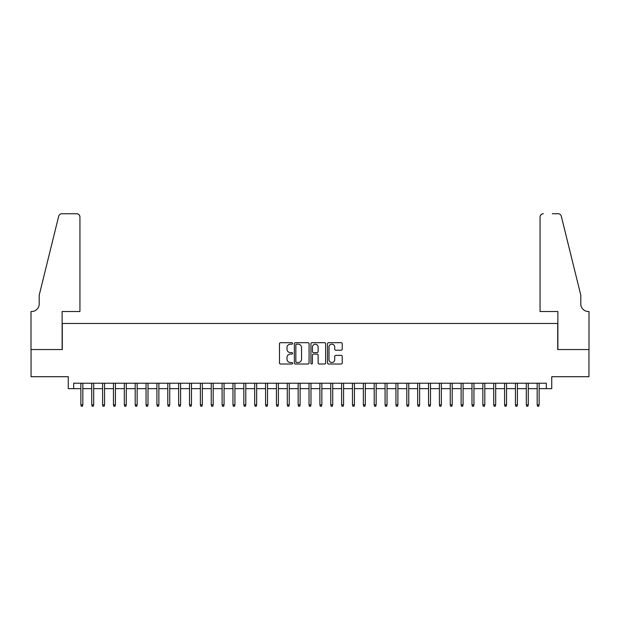 <?xml version="1.0" encoding="UTF-8"?>
<svg xmlns="http://www.w3.org/2000/svg" width="620" height="620" viewBox="0 0 620 620"><rect width="100%" height="100%" fill="white"/><g stroke="black" fill="none" stroke-linecap="round" stroke-linejoin="round"><path stroke-width="0.93" d="M292.617 343.433A0.744 0.744 0 0 0 291.873 342.682L280.542 342.682A1.069 1.069 0 0 0 279.473 343.751L279.473 362.948A1.069 1.069 0 0 0 280.542 364.01L291.873 364.01A0.744 0.744 0 0 0 292.617 363.266A0.744 0.744 0 0 0 291.873 362.522L290.408 362.522A3.41 3.41 0 0 1 286.99 359.112L286.99 357.507A3.41 3.41 0 0 1 290.408 354.097L291.873 354.097A0.744 0.744 0 0 0 292.617 353.346A0.744 0.744 0 0 0 291.873 352.602L290.408 352.602A3.41 3.41 0 0 1 286.99 349.192L286.99 347.588A3.41 3.41 0 0 1 290.408 344.178L291.873 344.178A0.744 0.744 0 0 0 292.617 343.433M341.163 350.207A1.069 1.069 0 0 0 342.232 349.137L342.232 343.751A1.069 1.069 0 0 0 341.163 342.682L328.585 342.682A1.069 1.069 0 0 0 327.515 343.751L327.515 362.948A1.069 1.069 0 0 0 328.585 364.01L341.163 364.01A1.069 1.069 0 0 0 342.232 362.948L342.232 356.446A1.069 1.069 0 0 0 341.163 355.376L335.784 355.376A1.069 1.069 0 0 0 334.715 356.446L334.715 359.67A2.852 2.852 0 0 1 331.863 362.522A2.852 2.852 0 0 1 329.011 359.67L329.011 347.029A2.852 2.852 0 0 1 331.863 344.178A2.852 2.852 0 0 1 334.715 347.029L334.715 349.137A1.069 1.069 0 0 0 335.784 350.207L341.163 350.207M73.695 388.663L73.695 383.23L546.305 383.23L546.305 388.663L551.738 388.663L551.738 376.704L588.946 376.704L588.946 349.548L557.713 349.548L557.713 323.469L62.287 323.469L62.287 349.548L31.054 349.548L31.054 376.704L68.262 376.704L68.262 388.663L80.871 388.663M309.07 343.751A1.069 1.069 0 0 0 308.001 342.682L295.415 342.682A1.069 1.069 0 0 0 294.353 343.751L294.353 362.948A1.069 1.069 0 0 0 295.415 364.01L308.001 364.01A1.069 1.069 0 0 0 309.07 362.948L309.07 343.751M312 342.682L324.586 342.682A1.069 1.069 0 0 1 325.647 343.751L325.647 362.948A1.069 1.069 0 0 1 324.586 364.01L319.199 364.01A1.069 1.069 0 0 1 318.13 362.948L318.13 355.159A1.069 1.069 0 0 0 317.068 354.097L313.495 354.097A1.069 1.069 0 0 0 312.426 355.159L312.426 363.266A0.744 0.744 0 0 1 311.682 364.01A0.744 0.744 0 0 1 310.93 363.266L310.93 343.751A1.069 1.069 0 0 1 312 342.682M82.824 388.663L91.729 388.663M93.69 388.663L102.594 388.663M104.555 388.663L113.46 388.663M115.421 388.663L124.325 388.663M126.279 388.663L135.191 388.663M137.144 388.663L146.056 388.663M148.01 388.663L156.922 388.663M158.875 388.663L167.787 388.663M169.741 388.663L178.645 388.663M180.606 388.663L189.511 388.663M191.472 388.663L200.376 388.663M202.329 388.663L211.242 388.663M213.195 388.663L222.107 388.663M224.06 388.663L232.973 388.663M234.926 388.663L243.838 388.663M245.791 388.663L254.696 388.663M256.657 388.663L265.562 388.663M267.522 388.663L276.427 388.663M278.388 388.663L287.293 388.663M289.246 388.663L298.158 388.663M300.111 388.663L309.024 388.663M310.976 388.663L319.889 388.663M321.842 388.663L330.755 388.663M332.708 388.663L341.612 388.663M343.573 388.663L352.478 388.663M354.438 388.663L363.343 388.663M365.304 388.663L374.209 388.663M376.162 388.663L385.074 388.663M387.027 388.663L395.94 388.663M397.893 388.663L406.805 388.663M408.758 388.663L417.671 388.663M419.624 388.663L428.529 388.663M430.489 388.663L439.394 388.663M441.355 388.663L450.26 388.663M452.213 388.663L461.125 388.663M463.078 388.663L471.99 388.663M473.943 388.663L482.856 388.663M484.809 388.663L493.721 388.663M495.675 388.663L504.579 388.663M506.54 388.663L515.445 388.663M517.406 388.663L526.31 388.663M528.271 388.663L537.176 388.663M539.129 388.663L546.305 388.663M296.592 344.178A0.744 0.744 0 0 0 295.841 344.922L295.841 361.778A0.744 0.744 0 0 0 296.592 362.522L298.135 362.522A3.41 3.41 0 0 0 301.545 359.112L301.545 347.588A3.41 3.41 0 0 0 298.135 344.178L296.592 344.178M318.13 347.084A2.852 2.852 0 0 0 315.278 344.232A2.852 2.852 0 0 0 312.426 347.084L312.426 351.54A1.069 1.069 0 0 0 313.495 352.602L317.068 352.602A1.069 1.069 0 0 0 318.13 351.54L318.13 347.084M80.871 404.844L81.305 406.263L82.39 406.263L82.824 404.844L80.871 404.844L80.871 383.23M82.824 404.844L82.824 383.23M79.941 311.519L79.941 217A3.263 3.263 0 0 0 76.686 213.737L61.853 213.737A3.263 3.263 0 0 0 58.691 216.217L39.2 295.221L39.2 303.916A7.603 7.603 0 0 1 31.597 311.519L31 311.519L31 349.548L62.124 349.548L62.124 311.519L79.941 311.519L79.941 217C79.74 215.031 78.647 213.947 76.686 213.737L67.665 213.737M58.691 216.217C59.52 214.435 59.52 214.435 58.691 216.217C59.52 214.435 59.52 214.435 58.691 216.217M39.2 303.916A7.603 7.603 0 0 1 31.597 311.519M540.059 311.519L540.059 217L540.059 311.519L557.876 311.519L557.876 349.548L589 349.548L589 311.519L588.403 311.519A7.603 7.603 0 0 1 580.8 303.916A7.603 7.603 0 0 0 588.403 311.519M574.825 271.002L561.309 216.217L580.8 295.221L580.8 303.916M552.335 213.737L558.147 213.737A3.263 3.263 0 0 1 561.309 216.217C560.48 214.435 560.48 214.435 561.309 216.217C560.48 214.435 560.48 214.435 561.309 216.217M543.314 213.737A3.263 3.263 0 0 0 540.059 217C540.26 215.031 541.353 213.947 543.314 213.737M91.729 404.844L92.171 406.263L93.256 406.263L93.69 404.844L91.729 404.844L91.729 383.23M93.69 404.844L93.69 383.23M102.594 404.844L103.029 406.263L104.121 406.263L104.555 404.844L102.594 404.844L102.594 383.23M104.555 404.844L104.555 383.23M113.46 404.844L113.894 406.263L114.979 406.263L115.421 404.844L113.46 404.844L113.46 383.23M115.421 404.844L115.421 383.23M124.325 404.844L124.76 406.263L125.844 406.263L126.279 404.844L124.325 404.844L124.325 383.23M126.279 404.844L126.279 383.23M135.191 404.844L135.625 406.263L136.71 406.263L137.144 404.844L135.191 404.844L135.191 383.23M137.144 404.844L137.144 383.23M146.056 404.844L146.491 406.263L147.576 406.263L148.01 404.844L146.056 404.844L146.056 383.23M148.01 404.844L148.01 383.23M156.922 404.844L157.356 406.263L158.441 406.263L158.875 404.844L156.922 404.844L156.922 383.23M158.875 404.844L158.875 383.23M167.787 404.844L168.222 406.263L169.306 406.263L169.741 404.844L167.787 404.844L167.787 383.23M169.741 404.844L169.741 383.23M178.645 404.844L179.079 406.263L180.172 406.263L180.606 404.844L178.645 404.844L178.645 383.23M180.606 404.844L180.606 383.23M189.511 404.844L189.945 406.263L191.037 406.263L191.472 404.844L189.511 404.844L189.511 383.23M191.472 404.844L191.472 383.23M200.376 404.844L200.81 406.263L201.895 406.263L202.329 404.844L200.376 404.844L200.376 383.23M202.329 404.844L202.329 383.23M211.242 404.844L211.676 406.263L212.761 406.263L213.195 404.844L211.242 404.844L211.242 383.23M213.195 404.844L213.195 383.23M222.107 404.844L222.541 406.263L223.626 406.263L224.06 404.844L222.107 404.844L222.107 383.23M224.06 404.844L224.06 383.23M232.973 404.844L233.407 406.263L234.492 406.263L234.926 404.844L232.973 404.844L232.973 383.23M234.926 404.844L234.926 383.23M243.838 404.844L244.272 406.263L245.357 406.263L245.791 404.844L243.838 404.844L243.838 383.23M245.791 404.844L245.791 383.23M254.696 404.844L255.138 406.263L256.223 406.263L256.657 404.844L254.696 404.844L254.696 383.23M256.657 404.844L256.657 383.23M265.562 404.844L265.996 406.263L267.088 406.263L267.522 404.844L265.562 404.844L265.562 383.23M267.522 404.844L267.522 383.23M276.427 404.844L276.861 406.263L277.946 406.263L278.388 404.844L276.427 404.844L276.427 383.23M278.388 404.844L278.388 383.23M287.293 404.844L287.726 406.263L288.812 406.263L289.246 404.844L287.293 404.844L287.293 383.23M289.246 404.844L289.246 383.23M298.158 404.844L298.592 406.263L299.677 406.263L300.111 404.844L298.158 404.844L298.158 383.23M300.111 404.844L300.111 383.23M309.024 404.844L309.458 406.263L310.543 406.263L310.976 404.844L309.024 404.844L309.024 383.23M310.976 404.844L310.976 383.23M319.889 404.844L320.323 406.263L321.408 406.263L321.842 404.844L319.889 404.844L319.889 383.23M321.842 404.844L321.842 383.23M330.755 404.844L331.188 406.263L332.274 406.263L332.708 404.844L330.755 404.844L330.755 383.23M332.708 404.844L332.708 383.23M341.612 404.844L342.054 406.263L343.139 406.263L343.573 404.844L341.612 404.844L341.612 383.23M343.573 404.844L343.573 383.23M352.478 404.844L352.912 406.263L354.005 406.263L354.438 404.844L352.478 404.844L352.478 383.23M354.438 404.844L354.438 383.23M363.343 404.844L363.777 406.263L364.862 406.263L365.304 404.844L363.343 404.844L363.343 383.23M365.304 404.844L365.304 383.23M374.209 404.844L374.643 406.263L375.728 406.263L376.162 404.844L374.209 404.844L374.209 383.23M376.162 404.844L376.162 383.23M385.074 404.844L385.508 406.263L386.593 406.263L387.027 404.844L385.074 404.844L385.074 383.23M387.027 404.844L387.027 383.23M395.94 404.844L396.374 406.263L397.459 406.263L397.893 404.844L395.94 404.844L395.94 383.23M397.893 404.844L397.893 383.23M406.805 404.844L407.239 406.263L408.324 406.263L408.758 404.844L406.805 404.844L406.805 383.23M408.758 404.844L408.758 383.23M417.671 404.844L418.105 406.263L419.19 406.263L419.624 404.844L417.671 404.844L417.671 383.23M419.624 404.844L419.624 383.23M428.529 404.844L428.963 406.263L430.055 406.263L430.489 404.844L428.529 404.844L428.529 383.23M430.489 404.844L430.489 383.23M439.394 404.844L439.828 406.263L440.921 406.263L441.355 404.844L439.394 404.844L439.394 383.23M441.355 404.844L441.355 383.23M450.26 404.844L450.693 406.263L451.779 406.263L452.213 404.844L450.26 404.844L450.26 383.23M452.213 404.844L452.213 383.23M461.125 404.844L461.559 406.263L462.644 406.263L463.078 404.844L461.125 404.844L461.125 383.23M463.078 404.844L463.078 383.23M471.99 404.844L472.425 406.263L473.51 406.263L473.943 404.844L471.99 404.844L471.99 383.23M473.943 404.844L473.943 383.23M482.856 404.844L483.29 406.263L484.375 406.263L484.809 404.844L482.856 404.844L482.856 383.23M484.809 404.844L484.809 383.23M493.721 404.844L494.156 406.263L495.24 406.263L495.675 404.844L493.721 404.844L493.721 383.23M495.675 404.844L495.675 383.23M504.579 404.844L505.021 406.263L506.106 406.263L506.54 404.844L504.579 404.844L504.579 383.23M506.54 404.844L506.54 383.23M515.445 404.844L515.879 406.263L516.971 406.263L517.406 404.844L515.445 404.844L515.445 383.23M517.406 404.844L517.406 383.23M526.31 404.844L526.744 406.263L527.829 406.263L528.271 404.844L526.31 404.844L526.31 383.23M528.271 404.844L528.271 383.23M537.176 404.844L537.61 406.263L538.695 406.263L539.129 404.844L537.176 404.844L537.176 383.23M539.129 404.844L539.129 383.23"/></g></svg>
